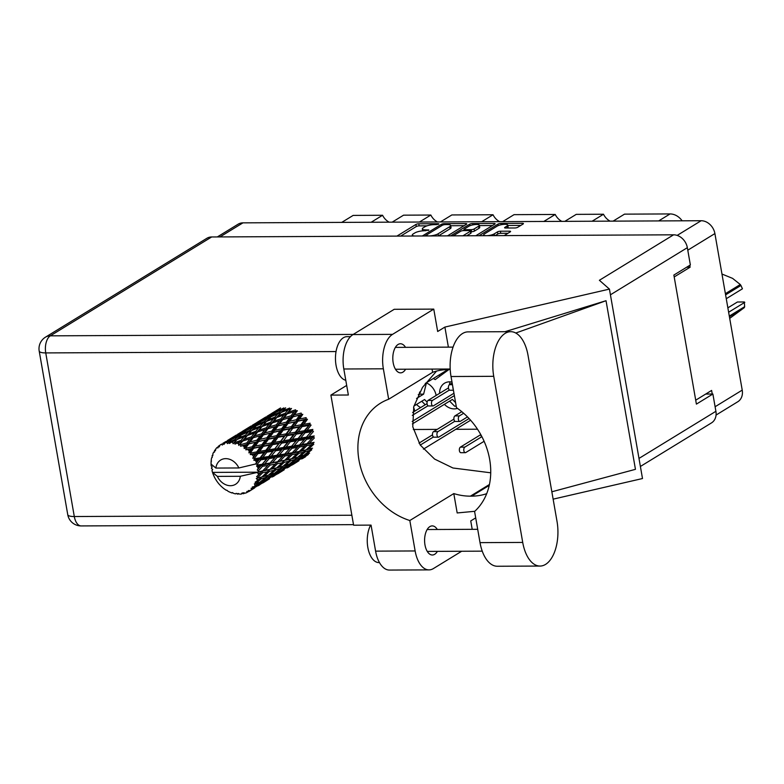 <?xml version="1.0" encoding="UTF-8"?>
<svg xmlns="http://www.w3.org/2000/svg" width="784" height="784" viewBox="0 0 784 784"><rect width="100%" height="100%" fill="white"/><g stroke="black" fill="none" stroke-linecap="round" stroke-linejoin="round"><path stroke-width="1.18" d="M507.326 228.007L506.983 226.057A5.743 1.49 -9.9 0 0 507.767 225.096A5.743 1.49 -9.9 0 0 503.485 224.391A5.743 1.49 -9.9 0 0 497.232 226.106L484.453 233.936A5.743 1.49 -9.9 0 0 483.669 234.906A5.743 1.49 -9.9 0 0 486.443 235.68A5.743 1.49 -9.9 0 0 494.194 233.897L497.468 231.897A2.146 0.559 -9.9 0 1 500.368 231.221L509.571 231.182A2.146 0.559 -9.9 0 1 510.6 231.476A2.146 0.559 -9.9 0 1 510.306 231.829L504.151 235.612M444.391 404.319A14.22 11.495 -121.5 0 0 457.454 408.376M414.726 411.188A14.22 11.495 -121.5 0 0 414.716 411.159A14.22 11.495 -121.5 0 0 413.58 407.396M416.539 404.456A14.22 11.495 -121.5 0 0 420.655 407.562M436.129 395.469A14.22 11.495 -121.5 0 0 436.129 395.44A14.22 11.495 -121.5 0 0 426.231 382.857M506.983 226.057L504.857 227.37A2.146 0.559 -9.9 0 0 504.563 227.723A2.146 0.559 -9.9 0 0 505.602 228.017L514.804 227.977A2.146 0.559 -9.9 0 0 517.705 227.301L523.153 223.969A2.146 0.559 -9.9 0 0 523.447 223.607A2.146 0.559 -9.9 0 0 522.409 223.313L500.907 223.411A2.146 0.559 -9.9 0 0 498.007 224.087L479.004 235.729M447.478 235.876L466.48 224.234A2.146 0.559 -9.9 0 0 466.764 223.871A2.146 0.559 -9.9 0 0 465.735 223.577L444.224 223.675A2.146 0.559 -9.9 0 0 441.323 224.351L422.331 235.984M217.305 236.944L238.111 224.195A13.563 10.956 58.5 0 1 242.952 222.852L701.141 220.725A13.563 10.956 58.5 0 1 714.9 233.573L742.223 390.118A13.563 10.956 58.5 0 1 737.803 401.741L716.057 415.059M422.645 230.859L422.311 228.928A6.87 1.784 -9.9 0 1 423.252 227.781L424.869 226.782A6.87 1.784 -9.9 0 1 434.15 224.645L436.659 224.636L438.893 223.91L438.168 223.705L418.803 223.793A2.146 0.559 -9.9 0 0 415.902 224.469L396.91 236.102M422.311 228.928A6.87 1.784 -9.9 0 0 425.634 229.869L428.858 230.055L424.115 230.79A6.87 1.784 -9.9 0 0 414.834 232.936L413.217 233.926A6.87 1.784 -9.9 0 0 412.276 235.082A6.87 1.784 -9.9 0 0 415.598 236.013L418.303 236.004M472.801 224.91L472.566 223.548A2.146 0.559 -9.9 0 0 469.665 224.214L450.663 235.857M472.566 223.548L494.067 223.45A2.146 0.559 -9.9 0 1 495.106 223.734A2.146 0.559 -9.9 0 1 494.812 224.097L475.81 235.739M462.962 235.798L470.42 231.231A2.146 0.559 -9.9 0 0 470.714 230.868A2.146 0.559 -9.9 0 0 469.675 230.574L463.569 230.604A2.146 0.559 -9.9 0 0 460.669 231.28L453.221 235.847M543.822 221.451L555.229 214.463L514.039 214.659L502.632 221.647M592.096 221.235L603.504 214.238L576.24 214.365L564.823 221.353M371.165 222.254L382.572 215.267L353.163 215.404L341.746 222.391M419.43 222.029L430.847 215.041L403.574 215.169L392.167 222.156M481.631 221.745L493.038 214.757L451.849 214.943L440.441 221.931M686.666 267.217L690.116 267.197L689.783 265.306M690.116 267.197L674.201 276.948M712.244 394.019L711.617 390.432L695.712 400.183M433.327 378.505L435.218 379.603L448.85 369.587M452.005 382.092A14.22 11.495 -121.5 0 0 444.479 383.239A14.22 11.495 -121.5 0 0 439.618 393.333M413.315 429.505L437.178 429.387M455.769 429.309L477.485 429.201M658.658 220.921L670.075 213.934L624.505 214.14L613.098 221.137M561.824 221.372A13.132 10.604 58.5 0 1 555.229 214.463M610.099 221.147A13.132 10.604 58.5 0 1 603.504 214.238M670.075 213.934A14.876 12.025 58.5 0 1 682.139 220.814M389.168 222.176A13.132 10.604 58.5 0 1 382.572 215.267M437.443 221.95A13.132 10.604 58.5 0 1 430.847 215.041M499.633 221.656A13.132 10.604 58.5 0 1 493.038 214.757M438.824 375.144L440.206 375.938M427.015 225.841L419.175 225.88A2.146 0.559 -9.9 0 0 416.265 226.547L400.693 236.092M464.128 225.665L450.722 225.733M444.724 224.596L442.695 225.067L425.643 235.504L428.809 235.955A6.87 1.784 -9.9 0 0 438.089 233.808L449.742 226.674A6.87 1.784 -9.9 0 0 450.682 225.518A6.87 1.784 -9.9 0 0 447.37 224.577L444.724 224.596M438.423 235.915A6.87 1.784 -9.9 0 0 438.452 235.896L438.089 233.808M450.682 225.518L451.045 227.595A6.87 1.784 -9.9 0 1 450.104 228.752L438.452 235.896M479.436 225.596L492.47 225.537M466.754 235.778L470.782 233.309A2.146 0.559 -9.9 0 0 471.076 232.956L470.714 230.868M462.932 230.643L464.138 229.908M478.593 226.223A5.743 1.49 -9.9 0 0 479.377 225.263A5.743 1.49 -9.9 0 0 475.094 224.557A5.743 1.49 -9.9 0 0 468.842 226.272L464.344 229.026A2.146 0.559 -9.9 0 0 464.05 229.389A2.146 0.559 -9.9 0 0 465.079 229.683L471.184 229.653A2.146 0.559 -9.9 0 0 474.085 228.987L478.593 226.223L478.955 228.311A5.743 1.49 -9.9 0 0 479.739 227.34L479.377 225.263M478.955 228.311L474.457 231.064A2.146 0.559 -9.9 0 1 471.547 231.731L470.861 231.741M507.552 228.007A5.743 1.49 -9.9 0 0 508.13 227.174L507.767 225.096M507.963 233.269L500.731 233.309A2.146 0.559 -9.9 0 0 497.83 233.975L495.096 235.651M483.708 235.141L482.787 235.71M520.801 225.41L507.836 225.469M510.717 331.681L468.019 331.877A34.133 18.061 89.7 0 0 462.511 333.533A34.133 18.061 89.7 0 0 451.025 376.516L456.474 407.68A66.513 53.743 -121.5 0 1 474.585 511.462L480.024 542.636A34.133 18.061 89.7 0 0 497.33 566.254L540.029 566.058A34.133 18.061 89.7 0 0 557.022 521.419L528.024 355.309A34.133 18.061 89.7 0 0 510.717 331.681A34.133 18.061 89.7 0 0 505.21 333.337A34.133 18.061 89.7 0 0 493.734 376.32L522.722 542.43A34.133 18.061 89.7 0 0 540.029 566.058M379.456 562.579L378.927 562.579A21.883 11.574 -90.3 0 1 368.147 549.025A21.883 11.574 -90.3 0 1 370.636 525.123M345.783 380.289A21.883 11.574 -90.3 0 1 335.523 360.718A21.883 11.574 -90.3 0 1 343.402 337.737A21.883 11.574 -90.3 0 1 346.93 336.669L350.448 336.659M405.524 347.341A14.553 7.703 89.7 0 0 400.438 343.755A14.553 7.703 89.7 0 0 398.086 344.46A14.553 7.703 89.7 0 0 392.902 360.591A14.553 7.703 89.7 0 0 400.565 372.851A14.553 7.703 89.7 0 0 402.917 372.145A14.553 7.703 89.7 0 0 405.632 369.215M437.315 529.484A14.553 7.703 89.7 0 0 432.219 525.897A14.553 7.703 89.7 0 0 429.877 526.603A14.553 7.703 89.7 0 0 424.693 542.734A14.553 7.703 89.7 0 0 432.356 555.003A14.553 7.703 89.7 0 0 434.708 554.288A14.553 7.703 89.7 0 0 437.413 551.368M429.015 569.89L389.462 570.066A27.352 14.475 -90.3 0 1 375.595 551.142L415.138 550.956A27.352 14.475 89.7 0 0 429.015 569.89A27.352 14.475 89.7 0 0 433.425 568.557L461.668 551.25M211.67 236.964L50.313 335.836A13.563 10.956 58.5 0 0 45.472 337.169L206.839 238.307A13.563 10.956 58.5 0 1 211.67 236.964L673.583 234.818L599.388 280.28L609.433 289.1L444.891 327.075L437.678 331.495L433.768 309.112L392.549 334.366A27.352 14.475 89.7 0 0 383.356 368.813L343.813 368.99L348.351 395.009L330.897 395.097L353.604 525.202L371.057 525.113L375.595 551.142M343.813 368.99A27.352 14.475 -90.3 0 1 353.006 334.552L392.549 334.366M433.768 309.112L394.225 309.298L353.006 334.552M383.356 368.813L388.668 399.242L432.631 372.312A66.513 53.743 58.5 0 1 448.321 369.587L449.634 369.578A66.513 53.743 58.5 0 1 450.232 369.578M432.072 369.097L432.631 372.312M444.891 327.075L448.389 347.145M551.848 491.784L635.452 469.332L606.032 300.713L504.916 331.71M609.433 289.1L642.498 478.534L553.132 499.153M486.688 493.675A66.513 53.743 58.5 0 1 471.723 496.145L470.41 496.154A66.513 53.743 58.5 0 1 453.799 493.577L409.826 520.517L415.138 550.956M472.203 529.327L470.743 520.929L475.702 517.881M453.799 493.577L457.18 512.952L474.771 511.295M638.989 458.415L715.9 411.296L712.881 394.019L705.727 394.048M715.9 411.296A13.563 10.956 58.5 0 1 711.48 422.909L640.391 466.47M673.583 234.818A13.563 10.956 58.5 0 1 687.343 247.675L690.361 264.953L673.868 275.057L696.398 404.113L712.881 394.019M388.668 399.242A66.513 53.743 -121.5 0 0 380.652 403.094A66.513 53.743 -121.5 0 0 360.062 465.294A66.513 53.743 -121.5 0 0 409.826 520.517M346.675 385.424L330.897 395.097M436.561 371.097L422.507 387.374L413.766 406.651L412.776 426.79L420.224 445.028L434.591 459.071L452.956 467.999L490.725 472.801M515.794 333.024L606.032 300.713M426.437 382.945L423.615 394.127L416.539 398.458M413.923 406.053L424.565 399.536L427.113 402.123M421.772 401.251L425.232 404.75M419.714 391.971L419.166 394.146L418.274 394.685M423.615 394.127L419.166 394.146M452.887 387.178A2.842 1.509 89.7 0 0 453.24 389.197M452.172 383.033L449.467 384.689A2.842 1.509 89.7 0 0 448.448 387.845A2.842 1.509 89.7 0 0 449.947 390.246L453.426 390.226M427.986 405.769L412.296 415.383M412.198 421.439L454.357 395.606M427.045 403.642L412.619 412.482M463.648 413.276L459.375 415.892A2.842 1.509 89.7 0 0 458.356 419.048A2.842 1.509 89.7 0 0 459.855 421.449A2.842 1.509 89.7 0 0 460.316 421.312L467.499 416.902M461.796 411.698L454.916 415.912A2.842 1.509 89.7 0 0 453.907 419.068A2.842 1.509 89.7 0 0 455.396 421.469L459.855 421.449M433.434 436.992L420.253 445.077M423.399 449.144L470.596 420.224M432.494 434.865L418.989 443.136M481.709 436.776L464.824 447.115A2.842 1.509 89.7 0 0 463.805 450.271A2.842 1.509 89.7 0 0 465.304 452.672A2.842 1.509 89.7 0 0 465.765 452.535L484.11 441.294M480.768 434.64L460.365 447.145A2.842 1.509 89.7 0 0 459.355 450.29A2.842 1.509 89.7 0 0 460.845 452.691L465.304 452.672M449.399 390.05L432.513 400.399A2.842 1.509 89.7 0 0 431.494 403.544A2.842 1.509 89.7 0 0 432.993 405.945A2.842 1.509 89.7 0 0 433.454 405.808L453.956 393.245M448.458 387.913L428.054 400.418A2.842 1.509 89.7 0 0 427.045 403.564A2.842 1.509 89.7 0 0 428.544 405.965L432.993 405.945M412.384 423.928L452.407 399.409L455.592 402.633M449.614 401.114L454.612 406.181L456.21 406.171M450.085 381.847L449.35 384.777M454.847 421.273L437.962 431.621A2.842 1.509 89.7 0 0 436.943 434.777A2.842 1.509 89.7 0 0 438.442 437.168A2.842 1.509 89.7 0 0 438.903 437.031L469.077 418.548M453.907 419.136L433.503 431.641A2.842 1.509 89.7 0 0 432.494 434.797A2.842 1.509 89.7 0 0 433.993 437.188L438.442 437.168M480.759 434.581A2.842 1.509 89.7 0 0 482.023 436.933M260.063 466.705L258.054 468.979A27.352 22.099 -121.5 0 0 257.907 468.028A27.352 22.099 -121.5 0 0 257.72 467.068L260.063 466.705L268.079 457.66L301.546 414.511L299.694 415.108L296.391 419.714L289.57 421.322L293.03 416.804M274.792 457.68L270.029 463.03L264.659 463.893L269.245 458.542L274.792 457.68L276.154 456.278L289.11 441.039L306.162 419.048L304.506 419.852L300.88 424.82L294.382 426.055L297.891 421.194L304.506 419.852M289.512 448.654L284.759 454.005L279.388 454.867L283.975 449.516L289.512 448.654L303.839 432.013L309.817 424.526L304.28 430.769L298.175 431.759L302.075 426.604L308.308 425.555M304.251 439.628L299.488 444.989L294.118 445.841L298.704 440.49L304.251 439.628L312.257 430.583L306.358 437.198L300.723 438.07L305.074 432.748L310.856 431.866M312.522 448.183L308.161 449.359L313.767 444.244L313.022 442.921L314.1 442.343L309.249 443.293L314.345 437.982L313.355 436.845L314.217 435.963L308.847 436.815L313.433 431.465L312.257 430.583L312.845 429.446L306.985 430.347L311.091 425.095L309.817 424.526L310.092 423.203L303.79 424.291L307.475 419.273L306.162 419.048L306.113 417.627L299.449 419.028L302.8 414.364L301.546 414.511L301.174 413.07L294.245 414.893L297.371 410.679L294.176 411.639L291.07 415.775L284.043 417.843L287.111 413.883L294.176 411.639M425.271 383.445L446.625 370.362A27.352 22.099 -121.5 0 0 447.782 369.587M250.331 490.549A27.352 22.099 -121.5 0 0 251.586 489.51L250.331 490.549L248.312 490.578L248.891 491.509A27.352 22.099 -121.5 0 1 248.489 491.744L246.833 491.441L246.94 492.528A27.352 22.099 -121.5 0 1 245.421 493.126L243.452 492.773L243.736 493.616A27.352 22.099 -121.5 0 1 243.285 493.724L241.756 493.156L241.531 494.018A27.352 22.099 -121.5 0 1 239.845 494.145L238.013 493.45L238.022 494.126A27.352 22.099 -121.5 0 1 237.532 494.087L236.19 493.322L235.68 493.871A27.352 22.099 -121.5 0 1 233.946 493.518L232.319 492.548L232.093 492.999A27.352 22.099 -121.5 0 1 231.603 492.832L229.771 492.107A27.352 22.099 -121.5 0 1 228.085 491.303L226.801 490.176M236.19 493.322L235.68 493.871M252.83 488.285A27.352 22.099 -121.5 0 0 253.144 487.942L258.671 483.875L262.503 482.287L256.084 486.746L252.83 488.285L251.115 488.275L251.586 489.51M254.251 486.55A27.352 22.099 -121.5 0 0 255.172 485.159L256.878 484.541L254.251 486.55L252.272 486.991L253.144 487.942M256.035 483.561A27.352 22.099 -121.5 0 0 256.25 483.12L261.376 478.73L265.658 477.505L259.661 482.376L254.339 483.875L255.172 485.159M256.946 481.405A27.352 22.099 -121.5 0 0 257.475 479.73L259.377 479.249L255.104 482.238L256.25 483.12M257.907 477.868A27.352 22.099 -121.5 0 0 257.995 477.358L262.689 472.752L267.462 471.782L261.944 476.937L256.28 478.495L257.475 479.73M258.24 475.418A27.352 22.099 -121.5 0 0 258.338 473.565L260.464 473.173L256.623 476.623L257.995 477.358M256.878 472.517L240.316 476.28A14.22 11.495 -121.5 0 1 230.467 485.708A14.22 11.495 -121.5 0 1 217.354 476.388L212.523 472.399L257.613 472.193L256.878 472.517L258.338 473.565M211.513 461.09L211.112 461.502A27.352 22.099 -121.5 0 0 211.082 462.031L211.063 464.03A27.352 22.099 -121.5 0 0 211.063 464.079A27.352 22.099 -121.5 0 0 211.18 465.931L212.229 466.999L211.445 467.97A27.352 22.099 -121.5 0 0 211.543 468.509L212.67 469.479L211.984 470.547A27.352 22.099 -121.5 0 0 212.523 472.399A27.352 22.099 -121.5 0 0 212.533 472.448L213.248 474.447A27.352 22.099 -121.5 0 0 213.464 474.967L214.336 476.917A27.352 22.099 -121.5 0 0 215.277 478.691L216.394 480.523A27.352 22.099 -121.5 0 0 216.707 481.004L217.972 482.728A27.352 22.099 -121.5 0 0 219.246 484.277L220.696 485.825A27.352 22.099 -121.5 0 0 221.098 486.217L222.656 487.628A27.352 22.099 -121.5 0 0 224.175 488.844L225.87 490.01A27.352 22.099 -121.5 0 0 226.331 490.304M232.093 492.999L232.711 492.783M270 414.481L267.109 416.235M279.672 410.091L278.408 409.444L271.646 413.423L280.564 407.954M258.308 471.556A27.352 22.099 -121.5 0 0 258.279 471.017L262.522 466.313L267.805 465.461L262.797 470.772L257.613 472.193M258.054 468.979L257.25 469.93L258.279 471.017M257.23 465.03A27.352 22.099 -121.5 0 0 257.074 464.491L260.886 459.816L266.668 458.934L262.16 464.275L257.23 465.03L256.584 466.137L257.72 467.068M211.063 464.079L215.894 468.068L238.865 467.96L256.162 463.863L257.074 464.491M255.27 423.507L252.37 425.261M265.835 416.98L256.927 422.449L265.835 416.98M270.108 414.413L276.909 410.512L273.685 413.001L266.785 416.725L270.108 414.413M282.416 409.268L279.349 412.315L272.283 415.471L275.4 412.609L282.416 409.268L284.955 408.895L283.818 407.945L276.83 411.384L280.035 408.807M211.112 461.502L211.308 459.551A27.352 22.099 -121.5 0 1 211.621 457.768L212.268 457.415L212.101 455.925A27.352 22.099 -121.5 0 1 212.248 455.455L212.827 455.651L212.905 453.711A27.352 22.099 -121.5 0 1 213.64 452.162L214.453 452.192L214.542 450.594A27.352 22.099 -121.5 0 1 214.806 450.202L215.424 450.722L215.874 448.781A27.352 22.099 -121.5 0 1 216.972 447.556L217.883 447.997L218.256 446.37A27.352 22.099 -121.5 0 1 218.609 446.076L219.206 446.909L220.02 445.057A27.352 22.099 -121.5 0 1 220.412 444.812A27.352 22.099 -121.5 0 1 221.421 444.234L222.333 445.077L222.999 443.509L232.721 437.59L223.43 443.332L223.93 444.45L225.086 442.793L228.046 441.274L226.703 442.431L227.517 443.636L231.211 439.687L238.228 436.335L235.161 439.383L228.948 442.156L229.291 443.499L233.779 440.833L232.485 442.225L233.132 443.744L237.003 439.51L244.098 436.717L241.08 440.334L234.837 442.607L234.955 444.116L239.708 442.029L238.414 443.656L238.797 445.42L242.922 440.951L249.988 438.717L246.882 442.852L240.708 444.655L240.57 446.263L245.461 444.783L244.108 446.625L244.177 448.536L245.774 447.84L248.881 443.862M238.865 467.96A14.22 11.495 -121.5 0 0 225.743 458.64A14.22 11.495 -121.5 0 0 215.894 468.068M256.407 462.482A27.352 22.099 -121.5 0 0 255.662 460.639L258.201 460.237L255.427 464.197M254.741 458.709A27.352 22.099 -121.5 0 0 254.467 458.199L257.887 453.671L264.12 452.623L260.082 457.846L254.741 458.709L253.742 460.12L255.662 460.639M253.389 456.347A27.352 22.099 -121.5 0 0 252.281 454.671L255.006 454.181L252.752 458.248L254.467 458.199M250.988 452.966A27.352 22.099 -121.5 0 0 250.625 452.535L253.702 448.272L260.317 446.919L256.691 451.888L250.988 452.966L250.272 454.524L252.281 454.671M249.204 450.947A27.352 22.099 -121.5 0 0 247.793 449.555L250.664 448.918L249.204 450.947L248.93 452.897L250.625 452.535M248.391 443.999L255.506 442.186L252.193 446.782L246.205 448.183L245.784 449.81L247.793 449.555M244.108 446.625A27.352 22.099 -121.5 0 0 242.481 445.606M238.414 443.656A27.352 22.099 -121.5 0 0 236.69 443.078M234.837 442.607A27.352 22.099 -121.5 0 0 234.338 442.499M232.485 442.225A27.352 22.099 -121.5 0 0 230.77 442.117M226.703 442.431A27.352 22.099 -121.5 0 0 225.086 442.793M276.164 412.237L276.83 411.384M278.075 410.355L276.909 410.512M273.685 413.001L274.89 413.815M266.393 417.245L266.785 416.725M267.55 416.167L267.05 416.245M263.679 418.47L264.943 419.117M212.846 454.926L212.248 455.455M215.698 449.526L214.806 450.202M240.531 432.533L237.65 434.287M251.096 426.006L242.187 431.474L251.096 426.006M255.378 423.438L262.189 419.538L258.945 422.027L252.056 425.741L255.378 423.438M265.306 417.833L272.234 414.197L269.088 416.97L262.101 420.4L265.306 417.833M291.07 415.775L291.599 417.186L296.244 411.169L295.568 409.816L288.492 412.139L291.521 408.444L290.599 409.258L289.668 408.072L282.563 410.943L285.621 407.807M281.299 412.394L282.563 410.943M279.349 412.315L280.388 413.393L277.967 413.766L274.929 417.098L267.834 419.969L270.882 416.833L277.967 413.766M271.313 416.637L272.283 415.471M273.89 413.972L272.234 414.197M269.088 416.97L270.225 417.921L267.687 418.293L264.62 421.341L257.554 424.497L260.67 421.635L267.687 418.293M261.435 421.263L262.101 420.4M263.346 419.381L262.189 419.538M258.945 422.027L260.151 422.841M251.664 426.271L252.056 425.741M252.811 425.193L252.321 425.271M248.959 427.486L250.214 428.142M214.473 451.898L213.64 452.162M218.56 446.831L216.972 447.556M225.812 441.559L222.921 443.303M219.961 445.194L218.609 446.076M236.376 435.032L227.458 440.5L236.376 435.032M240.649 432.464L247.46 428.564L244.216 431.053L237.327 434.767L240.649 432.464M250.576 426.849L257.495 423.223L254.369 425.996L247.372 429.436L250.576 426.849M281.191 412.433L288.287 409.65L285.268 413.256L278.163 415.853L281.191 412.433M285.268 413.256L286.082 414.54L290.599 409.258L288.287 409.65M287.111 413.883L288.492 412.139M274.929 417.098L275.86 418.284L280.172 413.56M276.791 417.47L283.896 414.961L280.839 418.842L273.763 421.165L278.163 415.853M266.57 421.41L267.834 419.969M264.62 421.341L265.658 422.419L263.238 422.792L260.21 426.114L253.105 428.995L256.162 425.859L263.238 422.792M256.593 425.663L257.554 424.497M259.151 422.997L257.495 423.223M254.369 425.996L255.496 426.937L252.958 427.309L249.88 430.367L242.834 433.523L245.941 430.671L252.958 427.309M246.695 430.289L247.372 429.436M248.616 428.397L247.46 428.564M244.216 431.053L245.421 431.866M236.944 435.287L237.327 434.767M238.091 434.218L237.591 434.287M234.23 436.512L235.484 437.168M220.657 444.665L221.421 444.234M235.847 435.875L242.775 432.249L239.639 435.012L232.642 438.462L235.847 435.875M266.462 421.459L273.567 418.676L270.539 422.282L263.434 424.879L266.462 421.459M299.694 415.108L291.599 417.186L294.245 414.893M280.839 418.842L281.515 420.195L286.082 414.54L283.896 414.961M282.642 419.705L289.639 417.715L286.444 422.096L279.516 423.919L282.642 419.705L281.515 420.195L284.043 417.843M270.539 422.282L271.352 423.566L275.86 418.284L273.567 418.676M272.381 422.909L279.447 420.665L276.34 424.801L269.314 426.868L273.763 421.165M260.21 426.114L261.141 427.309L265.443 422.586M262.062 426.496L269.157 423.987L266.119 427.858L259.034 430.191L263.434 424.879M251.831 430.445L253.105 428.995M249.88 430.367L250.929 431.445L248.508 431.817L245.48 435.14L238.375 438.021L241.433 434.885L248.508 431.817M241.864 434.689L242.834 433.523M244.422 432.023L242.775 432.249M239.639 435.012L240.766 435.963L238.228 436.335M231.966 439.314L232.642 438.462M233.887 437.423L232.721 437.59M229.487 440.079L230.692 440.882M223.362 443.244L222.862 443.313M251.723 430.485L258.838 427.692L255.809 431.308L248.704 433.905L251.723 430.485M296.391 419.714L296.597 421.155L299.449 419.028M286.444 422.096L286.817 423.536L291.06 417.343M288.071 423.389L294.853 421.851L291.383 426.653L284.719 428.054L288.071 423.389L286.817 423.536L289.57 421.322M290.844 417.402L289.639 417.715M276.34 424.801L276.87 426.212L281.515 420.195L279.447 420.665M278.251 425.839L284.974 424.134L281.652 428.74L274.841 430.338L278.065 425.888L276.87 426.212L279.516 423.919M266.119 427.858L266.785 429.22L271.352 423.566L269.157 423.987M267.912 428.721L274.91 426.741L271.715 431.112L264.776 432.944L267.912 428.721L266.785 429.22L269.314 426.868M255.809 431.308L256.613 432.592L261.141 427.309L258.838 427.692M257.652 431.935L264.718 429.681L261.611 433.826L254.594 435.894L259.034 430.191M245.48 435.14L246.411 436.335L250.733 431.582M247.332 435.522L254.437 433.013L251.39 436.884L244.304 439.216L248.704 433.905M237.101 439.461L238.375 438.021M235.161 439.383L236.2 440.471L233.779 440.833M229.702 441.049L228.046 441.274M300.88 424.82L300.762 426.202L303.79 424.291M297.891 421.194L294.853 421.851M291.383 426.653L291.432 428.084L294.382 426.055M281.652 428.74L281.868 430.181L286.817 423.536L284.974 424.134M283.161 430.22L289.786 428.868L286.15 433.846L279.653 435.081L283.161 430.22L281.868 430.181L284.719 428.054M271.715 431.112L272.087 432.552L276.311 426.369M273.351 432.415L280.113 430.877L276.664 435.669L269.99 437.08L273.351 432.415L272.087 432.552L274.841 430.338M276.095 426.427L274.91 426.741M261.611 433.826L262.13 435.238L266.785 429.22L264.718 429.681M263.542 434.855L270.245 433.16L266.923 437.766L260.112 439.363L263.336 434.914L262.13 435.238L264.776 432.944M251.39 436.884L252.056 438.246L256.613 432.592L254.437 433.013M253.183 437.746L260.18 435.757L256.985 440.138L250.047 441.97L253.183 437.746L252.056 438.246L254.594 435.894M241.08 440.334L241.893 441.617L246.411 436.335L244.098 436.717M242.922 440.951L244.304 439.216M233.132 443.744L236.004 440.618M292.746 428.299L299.194 427.113L295.362 432.229L289.061 433.317L292.746 428.299L289.786 428.868M304.28 430.769L303.839 432.013L306.985 430.347M302.075 426.604L300.762 426.202L299.194 427.113M295.362 432.229L295.078 433.552L298.175 431.759M286.15 433.846L286.033 435.228L289.061 433.317M276.664 435.669L276.713 437.1L281.868 430.181L280.113 430.877M278.026 437.315L284.455 436.139L280.643 441.245L274.331 442.343L278.026 437.315L276.713 437.1L279.653 435.081M266.923 437.766L267.138 439.207L272.087 432.552L270.245 433.16M268.432 439.246L275.057 437.893L271.421 442.872L264.923 444.097L268.432 439.246L267.138 439.207L269.99 437.08M256.985 440.138L257.358 441.578L261.601 435.394M258.622 441.431L265.384 439.902L261.934 444.695L255.261 446.106L258.622 441.431L257.358 441.578L260.112 439.363M261.386 435.443L260.18 435.757M246.882 442.852L247.411 444.254L252.056 438.246L249.988 438.717M248.616 443.94L247.411 444.254L250.047 441.97M238.797 445.42L241.893 441.617L239.708 442.029M287.336 435.63L293.579 434.571L289.541 439.795L283.445 440.784L287.336 435.63L286.033 435.228L284.455 436.139M296.362 434.12L302.389 433.16L298.116 438.472L292.265 439.373L296.362 434.12L295.078 433.552L293.579 434.571M306.358 437.198L305.623 438.227L308.847 436.815M305.074 432.748L303.839 432.013L302.389 433.16M298.116 438.472L297.528 439.608L300.723 438.07M289.541 439.795L289.11 441.039L292.265 439.373M280.643 441.245L280.358 442.578L283.445 440.784M271.421 442.872L271.303 444.254L276.713 437.1L275.057 437.893M272.607 444.655L278.859 443.597L274.812 448.82L268.726 449.8L272.607 444.655L271.303 444.254L274.331 442.343M261.934 444.695L261.983 446.125L267.138 439.207L265.384 439.902M263.287 446.341L269.725 445.155L265.903 450.271L259.592 451.368L263.287 446.341L261.983 446.125L264.923 444.097M252.193 446.782L252.409 448.232L257.358 441.578L255.506 442.186M253.702 448.272L252.409 448.232L255.261 446.106M244.177 448.536L246.882 444.41M246.676 444.469L245.461 444.783M281.642 443.146L287.659 442.196L283.396 447.488L277.526 448.399L281.642 443.146L280.358 442.578L278.859 443.597M290.345 441.774L296.136 440.882L291.619 446.223L285.993 447.096L290.345 441.774L289.11 441.039L287.659 442.196M306.711 439.246L311.993 438.383L306.985 443.705L301.869 444.587L306.711 439.246L305.623 438.227L313.355 436.845L311.993 438.383M306.985 443.705L306.005 444.44L309.249 443.293M300.448 443.911L305.623 438.227L297.528 439.608L296.136 440.882M299.488 444.989L298.626 445.871L301.869 444.587M298.704 440.49L297.528 439.608L271.303 444.254L269.725 445.155M291.619 446.223L290.893 447.252L294.118 445.841M283.396 447.488L282.808 448.634L285.993 447.096M274.812 448.82L274.371 450.065L277.526 448.399M265.903 450.271L265.629 451.604L271.303 444.254L260.317 446.919M266.913 452.162L272.93 451.212L268.667 456.513L262.797 457.425L266.913 452.162L265.629 451.604L268.726 449.8M256.691 451.888L256.574 453.279L261.983 446.125L250.664 448.918M257.887 453.671L256.574 453.279L259.592 451.368M248.93 452.897L252.409 448.232L245.784 449.81M275.605 450.8L281.407 449.908L276.889 455.249L271.274 456.112L275.605 450.8L274.371 450.065L272.93 451.212M291.981 448.272L297.273 447.409L292.256 452.731L287.14 453.613L291.981 448.272L290.893 447.252L298.626 445.871L297.273 447.409M299.606 447.007L304.653 446.106L299.37 451.368L294.519 452.309L299.606 447.007L298.626 445.871L306.005 444.44L304.653 446.106M306.877 445.684L311.65 444.704L306.132 449.859L301.526 450.918L306.877 445.684L306.005 444.44L313.022 442.921L311.65 444.704M306.132 449.859L308.161 449.359M299.37 451.368L301.526 450.918M292.256 452.731L291.276 453.466L294.519 452.309M285.768 452.887L290.893 447.252L282.808 448.634L281.407 449.908M284.759 454.005L283.896 454.896L287.14 453.613M283.975 449.516L282.808 448.634L265.629 451.604L264.12 452.623M276.889 455.249L276.154 456.278L279.388 454.867M268.667 456.513L268.079 457.66L271.274 456.112M260.082 457.846L259.651 459.091L265.629 451.604L256.574 453.279L255.006 454.181M260.886 459.816L259.651 459.091L262.797 457.425M252.752 458.248L256.574 453.279L250.272 454.524M277.242 457.297L282.544 456.425L277.516 461.756L272.411 462.638L277.242 457.297L276.154 456.278L283.896 454.896L282.544 456.425M284.886 456.033L289.913 455.132L284.651 460.384L279.79 461.335L284.886 456.033L283.896 454.896L291.276 453.466L289.913 455.132M292.148 454.71L296.93 453.73L291.403 458.895L286.797 459.943L292.148 454.71L291.276 453.466L298.292 451.947L296.93 453.73M299.037 453.27L303.565 452.182L297.793 457.209L293.441 458.385L299.037 453.27L298.292 451.947L304.966 450.271L303.565 452.182M305.564 451.653L309.847 450.437L303.849 455.298L299.713 456.641L305.564 451.653L304.966 450.271L309.513 449.016M309.572 453.132L305.662 454.651L311.738 449.84L311.287 448.419L309.847 450.437M304.29 454.955L305.662 454.651M297.949 457.082L299.713 456.641M291.403 458.895L293.441 458.385M284.651 460.384L286.797 459.943M277.516 461.756L276.536 462.491L279.79 461.335M270.999 461.952L276.154 456.278L268.079 457.66L266.668 458.934M270.029 463.03L269.167 463.922L272.411 462.638M269.245 458.542L268.079 457.66L259.651 459.091L258.201 460.237M262.16 464.275L261.435 465.304L264.659 463.893M255.476 464.148L259.651 459.091L253.742 460.12M270.157 465.059L275.184 464.157L269.921 469.41L265.051 470.361L270.157 465.059L269.167 463.922L267.805 465.461M277.409 463.736L282.201 462.756L276.664 467.921L272.068 468.959L277.409 463.736L276.536 462.491L275.184 464.157M284.308 462.286L288.835 461.208L283.063 466.235L278.702 467.411L284.308 462.286L283.573 460.963L282.201 462.756M290.835 460.688L295.117 459.463L289.12 464.324L284.984 465.667L290.835 460.688L290.237 459.297L288.835 461.208M297.009 458.865L301.066 457.474L294.833 462.158L290.942 463.677L297.009 458.865L296.558 457.444L295.117 459.463M302.859 456.798L306.691 455.21L296.568 461.413L302.859 456.798L302.565 455.357L301.066 457.474M305.427 456.866L301.909 458.836L308.396 454.436L308.269 453.005M301.379 458.924L301.909 458.836M307.583 453.936L306.691 455.21M295.597 461.6L296.568 461.413M289.561 463.981L290.942 463.677M283.22 466.098L284.984 465.667M276.664 467.921L278.702 467.411M269.921 469.41L272.068 468.959M262.797 470.772L261.817 471.517L265.051 470.361M262.522 466.313L261.435 465.304L294.794 458.032M257.25 469.93L261.435 465.304L256.584 466.137M269.578 471.311L274.106 470.233L268.334 475.261L263.973 476.437L269.578 471.311L268.834 469.988L267.462 471.782M276.105 469.714L280.398 468.479L274.38 473.36L270.264 474.692L276.105 469.714L275.498 468.322L274.106 470.233M282.289 467.891L286.336 466.5L280.113 471.174L276.203 472.703L282.289 467.891L281.838 466.46L280.398 468.479M288.13 465.823L291.971 464.236L281.838 470.439L288.13 465.823L287.836 464.383L286.336 466.5M293.667 463.462L297.312 461.649L287.179 467.862L293.667 463.462L293.53 462.031M298.929 460.776L293.481 464.187L298.929 460.776L298.959 459.365M292.207 464.941L293.481 464.187M302.497 458.581L303.937 457.729M297.9 460.816L297.312 461.649M286.66 467.94L287.179 467.862M292.853 462.952L291.971 464.236M280.868 470.625L281.838 470.439M274.821 473.007L276.203 472.703M268.491 475.124L270.264 474.692M261.944 476.937L263.973 476.437M217.354 476.388L240.316 476.28M262.689 472.752L261.817 471.517L260.464 473.173M267.56 476.917L271.607 475.525L265.384 480.2L261.474 481.729L267.56 476.917L267.109 475.486L265.658 477.505M273.391 474.849L277.242 473.252L267.109 479.465L273.391 474.849L273.106 473.409L271.607 475.525M278.937 472.487L282.573 470.674L272.45 476.888L278.937 472.487L278.81 471.047M284.19 469.802L278.751 473.213L284.19 469.802L284.229 468.391M277.477 473.967L278.751 473.213M287.767 467.607L289.316 466.686M283.161 469.841L282.573 470.674M271.921 476.976L272.45 476.888M278.134 471.978L277.242 473.252M266.148 479.641L267.109 479.465M260.092 482.033L261.474 481.729M261.376 478.73L260.778 477.348L259.377 479.249M264.208 481.513L267.854 479.7L257.72 485.913L264.208 481.513L264.081 480.073M269.461 478.828L264.032 482.238L269.461 478.828L269.5 477.417M262.758 482.983L264.032 482.238M273.048 476.623L274.596 475.712M268.432 478.867L267.854 479.7M257.191 485.992L257.72 485.913M263.395 481.004L262.503 482.287M258.671 483.875L258.377 482.425L256.878 484.541M254.741 487.854L248.891 491.509L254.741 487.854L254.771 486.443M258.308 485.659L259.857 484.737M253.712 487.883L253.124 488.726M246.94 492.528L248.342 491.529M243.736 493.616L244.873 493.038M241.531 494.018L242.844 492.773M238.022 494.126L238.855 493.773M256.28 478.495L265.306 476.094M256.927 472.478L280.035 467.068M247.411 444.254L276.713 437.1L312.257 430.583M262.13 435.238L281.868 430.181L309.817 424.526M276.87 426.212L306.162 419.048M291.599 417.186L301.546 414.511M446.684 370.332A27.352 22.099 -121.5 0 0 446.733 370.293A27.352 22.099 -121.5 0 0 447.801 369.587M725.396 293.657L740.292 284.523A23.304 18.826 58.5 0 1 740.939 285.464L742.438 288.806L726.268 298.704M740.939 285.464L725.602 294.862M727.866 307.847L737.411 302.007L744.32 301.967L744.643 306.691A23.304 18.826 58.5 0 1 744.33 307.622L729.424 316.756M729.708 318.363L744.33 307.622M740.292 284.523L732.599 278.379L721.966 274.037M729.306 316.089L744.643 306.691M728.63 312.238L744.8 302.33M242.952 222.852L219.971 236.925M677.17 235.406L701.141 220.725M714.9 233.573L687.784 250.194M715.106 406.739L742.223 390.118M425.79 230.78L425.634 229.869M428.25 230.496L428.133 229.849M416.265 226.547L415.902 224.469M419.175 225.88L418.803 223.793M438.285 224.351L438.168 223.705M441.568 225.753L441.323 224.351M444.391 224.606L444.224 223.675M465.912 224.577L465.735 223.577M450.104 228.752L449.742 226.674M494.243 224.449L494.067 223.45M470.782 233.309L470.42 231.231M469.93 225.743L469.665 224.214M465.245 230.604L465.079 229.683M471.547 231.731L471.184 229.653M474.457 231.064L474.085 228.987M504.955 227.968L504.857 227.37M494.508 235.651L494.194 233.897M497.83 233.975L497.468 231.897M500.731 233.309L500.368 231.221M509.737 232.182L509.571 231.182M498.261 225.596L498.007 224.087M501.133 224.753L500.907 223.411M522.585 224.312L522.409 223.313M336.042 351.565L45.746 352.918L74.304 516.529L351.869 515.245M687.343 247.675L610.432 294.794M45.472 337.169A13.563 13.563 0 0 0 39.2 351.075A13.563 3.518 -9.9 0 0 45.746 352.918A13.563 7.174 -90.3 0 1 50.313 335.836L353.221 334.425M489.432 484.502L470.41 496.154M489.236 485.414L471.723 496.145M81.183 525.927A13.563 7.174 -90.3 0 1 74.304 516.529A13.563 3.518 -9.9 0 1 67.757 514.686A13.563 13.563 0 0 0 81.183 525.927L353.515 524.653M480.024 542.636L522.722 542.43M451.025 376.516L493.734 376.32M452.456 384.679L449.467 384.689M459.375 415.892L454.916 415.912M464.824 447.115L460.365 447.145M432.513 400.399L428.054 400.418M437.962 431.621L433.503 431.641M483.806 235.7L483.669 234.906M412.443 236.033L412.276 235.082M464.255 230.604L464.05 229.389M450.202 369.009L395.479 369.264M482.238 551.152L427.27 551.417M477.691 529.298L427.162 529.533M453.074 347.116L395.371 347.39M39.2 351.075L67.757 514.686M221.647 444.058L220.412 444.812M447.889 369.587L446.733 370.293"/></g></svg>

